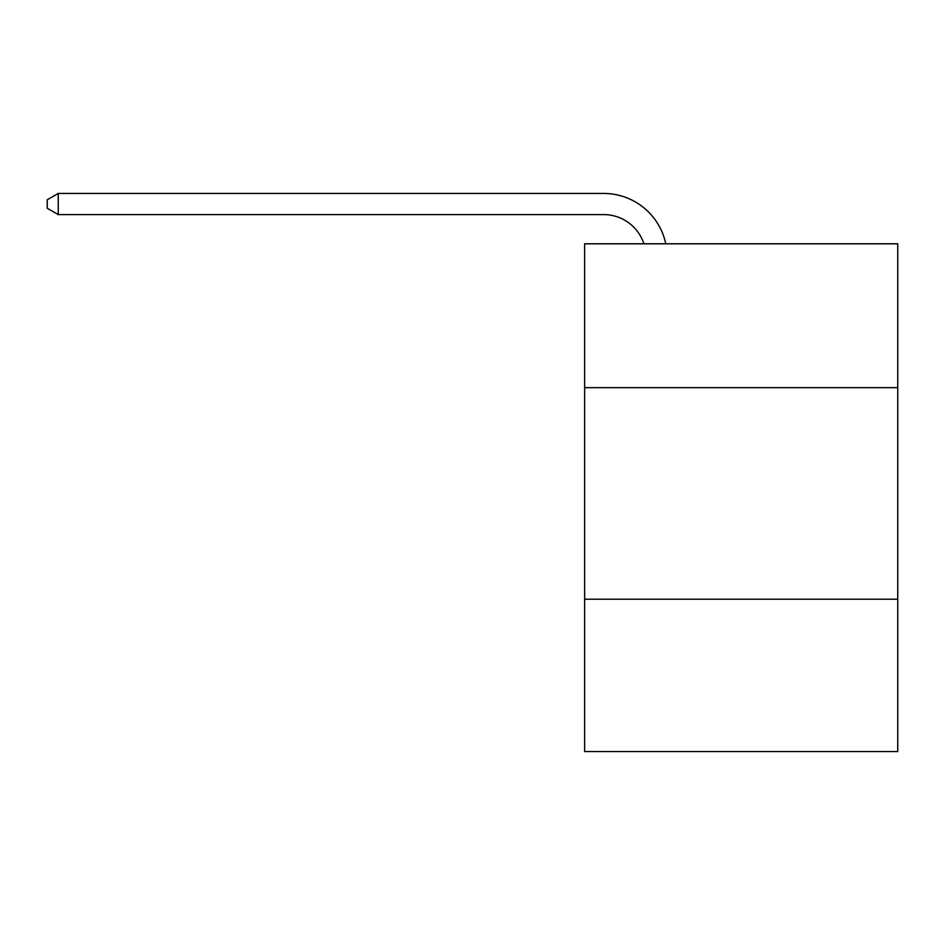 <?xml version="1.0" encoding="UTF-8"?>
<svg xmlns="http://www.w3.org/2000/svg" width="945" height="945" viewBox="0 0 945 945"><rect width="100%" height="100%" fill="white"/><g stroke="black" fill="none" stroke-linecap="round" stroke-linejoin="round"><path stroke-width="1.42" d="M897.75 387.663L897.75 243.798L584.636 243.798L584.636 387.663L897.75 387.663L897.75 751.558L584.636 751.558L584.636 387.663M897.75 599.224L584.636 599.224M643.899 243.798A42.312 42.312 -40.4 0 0 603.666 214.598L58.247 214.598L58.247 193.441L603.666 193.441A63.469 63.469 139.6 0 1 665.776 243.798M58.247 214.598L47.25 208.254L47.25 199.785L58.247 193.441"/></g></svg>

